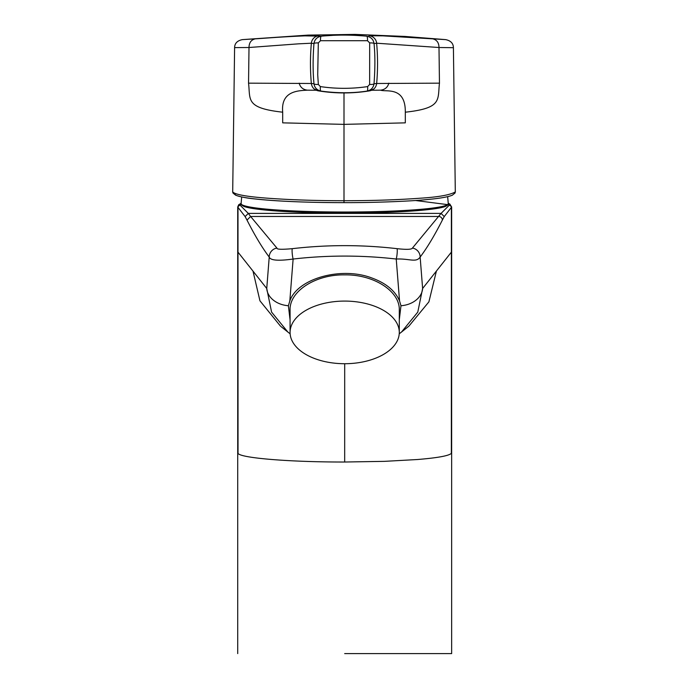 <?xml version="1.0" encoding="UTF-8"?>
<svg xmlns="http://www.w3.org/2000/svg" width="688" height="688" viewBox="0 0 688 688"><rect width="100%" height="100%" fill="white"/><g stroke="black" fill="none" stroke-linecap="round" stroke-linejoin="round"><path stroke-width="1.03" d="M317.71 74.708L318.32 42.914L320.496 40.712L367.504 40.712L369.68 42.914L369.645 84.461L367.624 86.593C351.852 88.898 336.105 88.898 320.376 86.593L318.355 84.461L317.71 74.708M320.496 40.712A5.917 1.299 84.5 0 1 321.322 36.18C335.804 34.727 350.923 34.727 366.678 36.18C370.987 37.006 373.438 39.483 374.048 43.619C375.184 55.143 375.166 68.516 374.014 83.747C373.421 87.711 371.107 90.154 367.082 91.074C352.643 93.31 337.249 93.31 320.918 91.074C316.884 90.145 314.571 87.703 313.986 83.747C312.834 72.085 312.825 58.704 313.952 43.619C314.571 39.474 317.03 36.997 321.322 36.18L304.982 35.862C281.839 36.799 265.645 38.201 255.282 38.846L242.296 39.629C237.274 40.687 234.711 43.353 234.599 47.61L249.004 47.506C249.082 42.682 251.172 39.792 255.282 38.846M242.296 39.629L308.052 35.105L355.008 34.4L405.06 36.447L445.704 39.629L382.872 35.853L368.931 35.767A8.187 8.187 -127.5 0 1 376.637 43.215L374.048 43.619A5.917 1.135 175.1 0 0 369.68 42.914M367.624 86.593A5.917 1.23 -98.3 0 1 367.082 91.074L369.877 90.807C373.799 89.913 376.061 87.471 376.663 83.489L439.46 83.162C437.516 99.872 442.47 108.111 405.542 112.17L405.309 112.178C405.602 85.991 385.822 92.218 380.61 90.171L371.804 90.24M373.816 88.984L369.877 90.807A158.816 158.816 180 0 1 344 92.932L344 124.373L405.309 122.851L405.309 112.178M445.704 39.629C450.769 40.704 453.332 43.396 453.409 47.696L438.996 47.506L376.637 43.215A227.539 227.522 90 0 1 376.663 83.489L374.014 83.747A5.917 1.152 -175 0 1 369.645 84.461M439.46 83.162L438.996 47.506C438.918 42.69 436.828 39.801 432.709 38.846M234.599 47.61L232.699 191.943C235.201 194.549 246.631 196.622 266.996 198.153C290.224 199.864 315.887 200.715 344 200.715C372.113 200.715 397.759 199.864 420.953 198.161C438.54 197.026 449.995 194.953 455.301 191.943L453.409 47.696M455.387 190.997L455.043 193.01L452.308 195.22C446.271 197.645 434.403 198.901 425.528 199.709C412.499 201.059 375.811 202.779 344 202.633L344 202.633C287.36 202.736 236.087 198.798 234.969 194.222M445.265 206.495A102.865 8.333 180 0 1 344.679 213.074A102.865 8.333 180 0 1 244.102 206.495C241.651 205.291 240.645 204.319 241.092 203.588A103.596 8.385 0 0 0 344.679 212.016A103.596 8.385 0 0 0 448.275 203.588C448.722 204.319 447.716 205.291 445.265 206.495M241.101 203.51L240.258 205.351L248.291 213.4L441.068 213.4L444.242 216.582A4171.215 297.25 90.4 0 0 442.35 220.108C434.524 235.502 427.128 247.826 420.144 257.071A9.099 9.039 -142 0 0 412.439 248.067L441.068 213.4L449.109 205.351L448.266 203.51M290.078 319.937L288.384 305.73L289.82 300.948C297.431 278.52 341.248 266.239 371.847 277.978C386.002 283.164 395.239 290.818 399.547 300.948L400.984 305.73A22.756 17.406 -4.5 0 0 422.621 288.487L420.144 257.071C416.12 262.979 409.575 258.439 396.236 259.032C361.871 255.102 327.497 255.102 293.122 259.032C278.339 261.096 270.367 260.442 269.223 257.071C262.24 247.826 254.835 235.502 247.009 220.108L250.604 216.462L248.291 213.4L245.117 216.582L237.713 207.011L237.713 653.6M247.009 220.108L245.117 216.582M288.384 305.721A22.756 17.406 -175.5 0 1 266.746 288.487L269.223 257.071A9.099 9.039 -38 0 1 276.92 248.067C276.567 249.434 281.719 249.632 292.383 248.66C327.247 244.636 362.12 244.636 396.985 248.66C406.608 249.718 411.759 249.52 412.439 248.067M442.35 220.108A3.655 3.621 31.3 0 0 438.772 216.462L250.604 216.462L276.92 248.067M415.44 200.5L447.535 204.62M451.655 653.6L451.655 207.011L444.242 216.582M344.697 363.72L344.679 462.018L384.386 461.356L417.444 459.524C437.448 457.873 448.748 455.826 451.354 453.383L451.38 252.135L422.621 288.487L417.779 312.111L401.491 332.063L399.238 333.8L401.336 332.184M344.679 653.6L451.655 653.6L344.679 653.6M289.82 300.948L293.122 259.032A5.917 0.791 -96.5 0 1 292.168 252.823A5.917 0.791 -96.5 0 1 292.383 248.66M399.547 300.948L396.236 259.032A5.917 0.791 -83.5 0 0 397.191 252.823A5.917 0.791 -83.5 0 0 396.985 248.66M400.984 305.73L399.289 319.825M287.971 332.132L290.13 333.8L287.876 332.063L271.579 312.094L266.746 288.487L237.988 252.143L238.031 453.418C240.998 458.131 290.534 462.121 344.679 462.018M401.482 332.063L408.844 326.189L428.908 301.843L436.364 271.253M280.523 326.189L259.952 300.837L252.995 271.106M290.078 332.399L290.078 310.073C289.304 291.368 315.431 274.383 344.662 274.873C373.945 274.383 400.038 291.342 399.289 310.073L399.289 332.399A54.601 31.321 0 0 1 344.679 363.72A54.601 31.321 0 0 1 290.078 332.399A54.601 31.321 0 0 1 344.679 301.086A54.601 31.321 0 0 1 399.289 332.399M320.376 86.593A5.917 1.23 -81.7 0 0 320.918 91.074L318.123 90.807A158.816 158.816 -0 0 0 344 92.932L344 124.373L282.691 122.851L282.691 112.178C280.704 90.704 298.489 90.713 307.39 90.171L316.196 90.24M314.184 88.984L318.123 90.807C314.201 89.913 311.939 87.471 311.337 83.489L248.54 83.162C250.535 99.777 245.212 107.956 282.458 112.17L282.691 112.178M318.32 42.914A5.917 1.135 4.9 0 0 313.952 43.619L311.363 43.215L298.282 43.851L249.004 47.506L248.54 83.162M319.069 35.767A8.187 8.187 -52.5 0 0 311.363 43.215A227.539 227.522 90 0 0 311.337 83.489L313.986 83.747A5.917 1.152 -5 0 0 318.355 84.461M366.678 36.18A5.917 1.299 95.5 0 1 367.504 40.712M380.61 90.171C384.979 89.638 387.722 87.307 388.84 83.162M344 124.373L344 202.633C312.773 202.625 278.305 201.584 254.044 198.849C246.485 198.092 240.37 196.888 235.7 195.229L232.957 193.01L232.699 191.943M455.043 193.01L455.301 191.943M240.258 205.351A2.279 2.262 138.5 0 0 237.988 207.63L237.988 252.135M449.109 205.351A2.279 2.262 41.5 0 1 451.38 207.63L451.38 252.135M307.39 90.171C303.03 89.638 300.286 87.299 299.16 83.162M332.364 35.38L324.641 35.888M363.35 35.888L355.636 35.38M447.656 196.673L448.275 203.588M241.677 196.966L241.092 203.588M451.646 207.011L449.84 204.078L448.155 203.227M241.213 203.227L238.684 204.757L237.713 207.011M407.932 326.912L408.844 326.189M281.091 326.637L287.885 332.063M232.613 190.997L232.957 193.01"/></g></svg>
